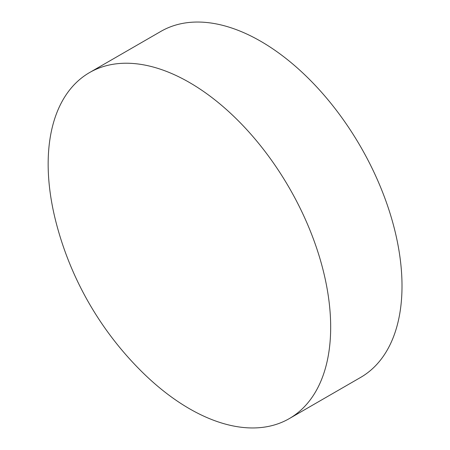 <?xml version="1.0" encoding="UTF-8"?>
<svg xmlns="http://www.w3.org/2000/svg" width="450" height="450" viewBox="0 0 450 450"><rect width="100%" height="100%" fill="white"/><g stroke="black" fill="none" stroke-linecap="round" stroke-linejoin="round"><path stroke-width="0.67" d="M189.416 408.707A199.772 115.341 60 0 1 142.189 372.054A323.983 323.983 0 0 1 56.284 223.262A199.772 115.341 60 0 1 48.156 164.036A199.772 115.341 60 0 1 89.533 72.585A199.772 115.341 60 0 1 189.416 82.479A199.772 115.341 60 0 1 330.677 327.15A199.772 115.341 60 0 1 289.299 418.601A199.772 115.341 60 0 1 189.416 408.707M89.533 72.585L160.869 31.399A199.772 115.341 60 0 1 260.752 41.293A199.772 115.341 60 0 1 391.258 217.333A199.772 115.341 60 0 1 360.636 377.415L289.299 418.601"/></g></svg>

